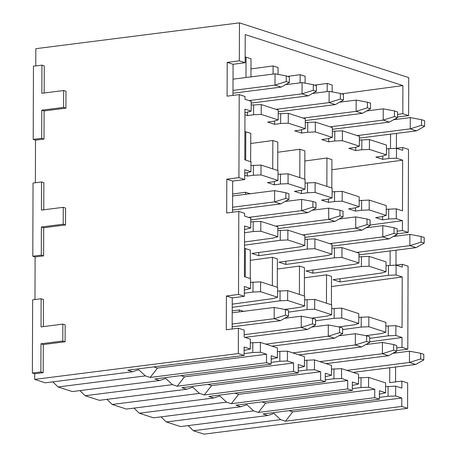 <?xml version="1.0" encoding="UTF-8"?>
<svg xmlns="http://www.w3.org/2000/svg" width="457" height="457" viewBox="0 0 457 457"><rect width="100%" height="100%" fill="white"/><g stroke="black" fill="none" stroke-linecap="round" stroke-linejoin="round"><path stroke-width="0.69" d="M232.984 90.423L274.983 85.093L275.023 73.84L233.024 79.164M281.169 87.098L274.983 85.093L286.236 81.552L286.253 75.925L289.344 76.925L289.327 82.551L281.169 87.098L232.973 93.211M286.253 75.925L275.023 73.84M289.327 82.551L286.236 81.552M248.939 100.586L302.037 93.845L302.077 82.591L285.476 84.694M308.218 95.85L302.037 93.845L313.291 90.303L313.308 84.676L316.398 85.676L316.381 91.303L308.218 95.85L251.179 103.082M313.308 84.676L302.077 82.591M316.381 91.303L313.291 90.303M275.988 109.337L329.091 102.597L329.131 91.343L312.531 93.445M335.272 104.602L329.091 102.597L340.345 99.055L340.362 93.428L343.453 94.428L343.436 100.054L335.272 104.602L278.233 111.834M340.362 93.428L329.131 91.343M343.436 100.054L340.345 99.055M303.042 118.089L356.146 111.354L356.18 100.094L339.585 102.197M362.327 113.353L356.146 111.354L367.394 107.806L367.417 102.179L370.507 103.179L370.49 108.806L362.327 113.353L305.287 120.585M367.417 102.179L356.18 100.094M370.49 108.806L367.394 107.806M330.097 126.84L383.195 120.105L383.234 108.846L366.64 110.948M389.381 122.105L383.195 120.105L394.448 116.558L394.471 110.931L397.561 111.931L397.539 117.558L389.381 122.105L332.342 129.337M394.471 110.931L383.234 108.846M397.539 117.558L394.448 116.558M357.151 135.592L410.249 128.857L410.289 117.598L393.694 119.7M416.436 130.856L410.249 128.857L421.503 125.309L421.525 119.683L424.616 120.682L424.593 126.309L416.436 130.856L359.391 138.094M421.525 119.683L410.289 117.598M424.593 126.309L421.503 125.309M232.579 207.227L274.577 201.897L274.617 190.638L232.613 195.967M280.758 203.896L274.577 201.897L285.825 198.355L285.848 192.723L288.938 193.722L288.921 199.355L280.758 203.896L232.567 210.014M285.848 192.723L274.617 190.638M288.921 199.355L285.825 198.355M248.528 217.389L301.631 210.648L301.666 199.395L285.071 201.497M307.812 212.654L301.631 210.648L312.879 207.107L312.902 201.474L315.993 202.48L315.976 208.106L307.812 212.654L250.773 219.886M312.902 201.474L301.666 199.395M315.976 208.106L312.879 207.107M275.582 226.141L328.68 219.4L328.72 208.146L312.125 210.249M334.867 221.405L328.68 219.4L339.934 215.858L339.957 210.226L343.047 211.231L343.024 216.858L334.867 221.405L277.822 228.637M339.957 210.226L328.72 208.146M343.024 216.858L339.934 215.858M302.637 234.892L355.735 228.152L355.774 216.898L339.18 219M361.921 230.157L355.735 228.152L366.988 224.61L367.005 218.983L370.101 219.983L370.079 225.609L361.921 230.157L304.876 237.389M367.005 218.983L355.774 216.898M370.079 225.609L366.988 224.61M329.691 243.644L382.789 236.903L382.829 225.649L366.228 227.752M388.976 238.908L382.789 236.903L394.043 233.361L394.06 227.735L397.156 228.734L397.133 234.361L388.976 238.908L331.931 246.14M394.06 227.735L382.829 225.649M397.133 234.361L394.043 233.361M356.746 252.395L409.843 245.655L409.883 234.401L393.283 236.503M416.024 247.66L409.843 245.655L421.097 242.113L421.114 236.486L424.205 237.486L424.187 243.113L416.024 247.66L358.985 254.892M421.114 236.486L409.883 234.401M424.187 243.113L421.097 242.113M232.167 324.03L274.166 318.7L274.206 307.441L232.207 312.771M280.352 320.7L274.166 318.7L285.419 315.159L285.436 309.526L288.533 310.526L288.51 316.158L280.352 320.7L232.162 326.818M285.436 309.526L274.206 307.441M288.51 316.158L285.419 315.159M244.181 334.69L301.22 327.452L301.26 316.193L284.665 318.301M307.407 329.451L301.22 327.452L312.474 323.91L312.491 318.278L315.587 319.277L315.564 324.91L307.407 329.451L244.918 337.38M312.491 318.278L301.26 316.193M315.564 324.91L312.474 323.91M265.791 344.132L328.275 336.203L328.315 324.944L311.714 327.052M334.455 338.203L328.275 336.203L339.528 332.662L339.545 327.029L342.636 328.029L342.619 333.661L334.455 338.203L271.972 346.132M339.545 327.029L328.315 324.944M342.619 333.661L339.528 332.662M292.846 352.884L355.329 344.955L355.369 333.701L338.768 335.804M361.51 346.954L355.329 344.955L366.583 341.413L366.6 335.781L369.69 336.786L369.673 342.413L361.51 346.954L299.027 354.883M366.6 335.781L355.369 333.701M369.673 342.413L366.583 341.413M319.894 361.636L382.383 353.707L382.423 342.453L365.823 344.555M388.564 355.712L382.383 353.707L393.631 350.165L393.654 344.532L396.745 345.538L396.727 351.165L388.564 355.712L326.081 363.635M393.654 344.532L382.423 342.453M396.727 351.165L393.631 350.165M346.949 370.387L409.438 362.458L409.472 351.204L392.877 353.307M415.619 364.463L409.438 362.458L420.686 358.916L420.708 353.29L423.799 354.289L423.782 359.916L415.619 364.463L353.135 372.386M420.708 353.29L409.472 351.204M423.782 359.916L420.686 358.916M145.366 375.894L58.096 386.965L72.332 391.569L159.602 380.498L154.803 378.944L271.161 364.183L266.522 362.687L150.164 377.448L145.366 375.894L138.682 369.702L132.547 371.747L45.283 382.817L34.686 379.39L34.703 373.757L32.384 373.009L32.641 299.832L41.124 298.758L43.444 299.506L43.352 326.606M52.863 381.852L58.096 386.965M34.966 299.535L35.115 256.96L32.795 256.206L33.047 183.029L41.536 181.955L43.855 182.703L43.758 209.803M35.372 182.737L35.52 140.156L33.201 139.402L33.458 66.225L41.941 65.151L44.26 65.899L44.163 93M35.777 65.934L35.84 48.682L239.462 22.85L408.741 77.61L408.609 115.61L397.544 117.009M389.741 367.742L389.69 382.629L401.88 381.109L407.678 382.989L407.587 408.318L203.965 434.15L193.368 430.723L188.135 425.616M407.587 408.318L401.789 406.444L285.431 421.205L280.632 419.652L273.949 413.459L267.819 415.504L180.549 426.575L166.314 421.971L161.081 416.864M267.819 415.504L263.015 413.951L379.373 399.19L374.734 397.693L258.382 412.454L253.584 410.9L246.894 404.708L240.765 406.753L153.495 417.824L139.259 413.219L134.027 408.112M240.765 406.753L235.966 405.199L352.318 390.438L347.686 388.941L231.328 403.702L226.529 402.149L219.84 395.956L213.71 398.001L126.44 409.072L112.205 404.468L106.972 399.361M213.71 398.001L208.912 396.448L325.27 381.686L320.631 380.19L204.273 394.951L199.475 393.397L192.785 387.205L186.656 389.25L99.386 400.321L85.151 395.716L79.918 390.604M85.151 395.716L172.42 384.645L165.731 378.453L159.602 380.498M172.42 384.645L177.219 386.199L184.519 376.831L180.846 375.643M271.178 359.225L277.376 357.74L271.19 355.74L271.161 364.183M277.376 357.74L277.41 347.891L260.404 342.39L260.37 352.238L266.551 354.238L266.522 362.687M266.551 354.238L157.465 368.079L150.164 377.448M157.465 368.079L153.792 366.891M244.124 350.473L250.322 348.988L244.135 346.989L244.107 355.432L127.749 370.193L132.547 371.747M244.107 355.432L238.308 353.558L34.686 379.39M35.115 256.96L43.598 255.88L41.279 255.132L32.795 256.206M41.279 255.132L41.376 226.986L63.192 224.216L63.255 207.329L41.433 210.1L41.536 181.955M238.308 353.558L238.4 328.229L226.278 329.765L226.398 295.987L238.514 294.451L238.805 211.425L226.683 212.962L226.803 179.184L238.925 177.647L239.211 94.622L227.095 96.159L227.209 62.386L239.331 60.844L239.462 22.85M44.003 139.077L41.684 138.328L41.781 110.183L63.603 107.412L63.66 90.526L65.979 91.28L65.922 108.166L44.101 110.931L44.003 139.077L35.52 140.156M63.255 207.329L65.568 208.078L65.511 224.97L43.695 227.735L43.598 255.88M43.187 372.684L40.867 371.935L40.97 343.79L62.786 341.019L62.843 324.133L65.162 324.881L65.105 341.773L43.289 344.538L43.187 372.684L34.703 373.757M41.684 138.328L33.201 139.402M63.66 90.526L41.844 93.297L41.941 65.151M395.671 351.753L395.665 352.953M395.619 367L395.562 381.898M396.487 118.146L396.482 119.346M396.43 133.393L396.379 148.291M396.048 148.331L402.697 147.508L408.489 149.382L408.204 232.407L397.133 233.813M396.076 234.949L396.076 236.149M396.025 250.196L395.973 265.094M395.642 265.134L402.286 264.312L408.084 266.185L407.793 349.211L396.727 350.616M280.632 419.652L193.368 430.723M253.584 410.9L166.314 421.971M226.529 402.149L139.259 413.219M199.475 393.397L112.205 404.468M186.656 389.25L181.857 387.696L298.215 372.935L293.577 371.438L177.219 386.199M40.867 371.935L32.384 373.009M62.843 324.133L41.027 326.904L41.124 298.758M244.952 112.725L251.15 111.16L244.969 109.16L244.792 159.824L250.973 161.824L250.939 171.672L244.758 169.673L244.724 179.527L238.925 177.647M244.546 229.523L250.744 227.963L244.558 225.964L244.381 276.628L250.567 278.627L250.533 288.476L244.346 286.476L244.312 296.325L238.514 294.451M245.689 160.116L245.792 131.753L244.889 131.879M245.283 276.919L245.38 248.557L244.478 248.677M272.743 168.867L272.846 140.505L250.716 143.504M245.792 131.753L250.75 133.358L250.653 161.721M272.338 285.671L272.435 257.308L250.31 260.307M245.38 248.557L250.345 250.162L250.247 278.524M299.798 177.619L299.895 149.256L277.77 152.255M272.846 140.505L277.805 142.11L277.707 170.472M299.392 294.422L299.489 266.06L277.365 269.059M272.435 257.308L277.399 258.913L277.296 287.276M326.852 186.37L326.949 158.008L304.825 161.007M299.895 149.256L304.859 150.861L304.762 179.224M326.447 303.174L326.544 274.811L304.413 277.81M299.489 266.06L304.453 267.665L304.351 296.027M386.228 209.329L396.288 208.832L402.474 210.831L402.651 160.173L331.879 169.758M326.949 158.008L331.913 159.613L331.811 187.976M385.822 326.132L395.882 325.635L402.063 327.635L402.24 276.976L331.468 286.562M326.544 274.811L331.502 276.416L331.405 304.779M184.519 376.831L293.605 362.989L287.424 360.99L279.815 361.259L271.167 362.355M293.577 371.438L293.605 362.989M250.339 342.881L260.404 342.39M252.795 342.596L252.761 352.507L260.37 352.238M252.761 352.507L244.112 353.604M250.322 348.988L250.356 339.14L244.169 337.14L244.198 330.103L238.4 328.229M43.695 227.735L41.376 226.986M65.511 224.97L63.192 224.216M232.15 329.017L232.259 297.884L226.398 295.987M232.259 297.884L244.312 296.325M250.744 227.963L250.779 218.115L244.592 216.115L244.604 213.299L238.805 211.425M232.562 212.214L232.67 181.086L226.803 179.184M232.67 181.086L244.724 179.527M251.15 111.16L251.184 101.311L245.003 99.312L245.009 96.496L239.211 94.622M232.967 95.41L233.076 64.283L227.209 62.386M233.076 64.283L245.129 62.723L239.331 60.844M245.129 62.723L245.226 34.578L402.908 85.585L402.811 113.73L408.609 115.61M63.603 107.412L65.922 108.166M41.781 110.183L44.101 110.931M62.786 341.019L65.105 341.773M40.97 343.79L43.289 344.538M401.88 381.109L401.852 388.147L395.671 386.148L395.636 395.996L401.817 398.001L401.789 406.444M402.811 113.73L397.55 114.387M390.558 134.135L390.507 148.485M402.697 147.508L402.686 150.319L396.499 148.319L396.465 158.173L402.651 160.173M396.288 208.832L396.253 218.686L402.44 220.685L402.406 230.534L408.204 232.407M402.406 230.534L397.144 231.191M390.152 250.939L390.101 265.288M402.286 264.312L402.274 267.122L396.093 265.123L396.059 274.977L402.24 276.976M395.882 325.635L395.848 335.484L402.029 337.489L401.994 347.337L407.793 349.211M401.994 347.337L396.739 347.994M401.817 398.001L292.737 411.837L285.431 421.205M292.737 411.837L289.058 410.649M379.39 394.231L385.588 392.746L379.401 390.746L379.373 399.19M385.588 392.746L385.622 382.897L368.616 377.396L368.582 387.245L374.769 389.25L374.734 397.693M374.769 389.25L265.683 403.085L258.382 412.454M265.683 403.085L262.004 401.897M352.336 385.479L358.534 383.994L352.353 381.995L352.318 390.438M358.534 383.994L358.568 374.146L341.562 368.645L341.528 378.493L347.714 380.498L347.686 388.941M347.714 380.498L238.628 394.334L231.328 403.702M238.628 394.334L234.955 393.146M325.287 376.728L331.479 375.243L325.298 373.243L325.27 381.686M331.479 375.243L331.514 365.394L314.507 359.893L314.473 369.742L320.66 371.747L320.631 380.19M320.66 371.747L211.574 385.582L204.273 394.951M211.574 385.582L207.901 384.394M298.232 367.976L304.425 366.491L298.244 364.492L298.215 372.935M304.425 366.491L304.459 356.643L287.459 351.142L287.424 360.99M396.465 158.173L388.861 158.499L382.8 159.333L375.843 157.082L381.903 156.248L386.416 154.923L369.41 149.422L361.807 149.747L355.746 150.582L348.788 148.331L354.849 147.497L359.362 146.171L342.362 140.67L334.752 140.996L328.692 141.83L321.734 139.579L327.795 138.745L332.313 137.414L315.307 131.913L307.698 132.244L301.637 133.078L294.685 130.828L300.74 129.994L305.259 128.663L288.253 123.162L280.644 123.493L274.583 124.327L267.631 122.076L273.692 121.242L278.204 119.911L261.198 114.41L253.595 114.741L247.534 115.575L244.946 114.736M250.962 165.565L261.021 165.074L278.027 170.575L277.993 180.424L260.987 174.922L253.384 175.254L247.323 176.088L244.735 175.248M278.016 174.317L288.076 173.826L305.082 179.327L305.048 189.175L288.041 183.674L280.432 184.005L274.371 184.839L267.419 182.589L273.48 181.755L277.993 180.424M305.065 183.068L315.13 182.577L332.136 188.078L332.102 197.927L315.096 192.426L307.487 192.757L301.426 193.591L294.474 191.34L300.529 190.506L305.048 189.175M332.119 191.826L342.184 191.329L359.185 196.83L359.151 206.678L342.15 201.183L334.541 201.508L328.48 202.342L321.522 200.092L327.583 199.258L332.102 197.927M359.173 200.577L369.233 200.08L386.239 205.581L386.205 215.436L369.199 209.934L361.596 210.26L355.535 211.094L348.577 208.843L354.638 208.009L359.151 206.678M396.059 274.977L388.45 275.303L339.968 281.946L333.01 279.695L381.498 273.052L386.011 271.721L369.005 266.22L361.401 266.551L312.914 273.195L305.956 270.944L354.443 264.3L358.956 262.969L341.95 257.468L334.347 257.799L285.859 264.443L278.907 262.192L327.389 255.549L331.902 254.218L314.896 248.717L307.293 249.048L258.811 255.692L251.853 253.441L300.335 246.797L304.848 245.466L287.847 239.965L280.238 240.296L244.489 245.192M244.501 241.987L273.28 238.046L277.793 236.715L260.793 231.213L253.184 231.545L244.535 232.733M250.55 282.369L260.616 281.878L277.622 287.379L277.588 297.227L273.069 298.558L232.236 304.151M277.605 291.12L287.67 290.629L304.67 296.13L304.636 305.979L300.123 307.31L284.802 309.412M304.659 299.872L314.719 299.381L331.725 304.882L331.691 314.73L327.178 316.061L311.857 318.163M331.713 308.624L341.773 308.132L358.779 313.633L358.745 323.482L354.232 324.813L338.911 326.915M358.768 317.375L368.828 316.884L385.834 322.385L385.799 332.233L381.287 333.564L365.966 335.667M287.459 351.142L279.85 351.347L279.815 361.259M279.85 351.347L277.393 351.633M244.335 290.035L250.533 288.476M250.762 221.856L260.827 221.365L277.833 226.866L277.793 236.715M277.816 230.608L287.881 230.117L304.882 235.618L304.848 245.466M304.87 239.359L314.93 238.868L331.936 244.369L331.902 254.218M331.925 248.111L341.985 247.62L358.991 253.121L358.956 262.969M358.979 256.863L369.039 256.371L386.045 261.872L386.011 271.721M386.034 265.62L396.093 265.123M370.084 225.033L402.44 220.685M396.253 218.686L388.65 219.012L382.589 219.846L375.631 217.595L381.692 216.761L386.205 215.436M244.741 173.237L250.939 171.672M232.624 194.019L245.58 192.266L250.539 193.871M251.173 105.053L261.233 104.562L278.239 110.063L278.204 119.911M278.227 113.804L288.287 113.313L305.293 118.814L305.259 128.663M305.276 122.562L315.341 122.065L332.348 127.566L332.313 137.414M332.33 131.313L342.396 130.816L359.396 136.317L359.362 146.171M359.385 140.065L369.445 139.568L386.451 145.069L386.416 154.923M386.439 148.816L396.499 148.319M341.608 93.828L402.908 85.585M245.146 57.291L246.049 57.171L251.013 58.776L250.95 76.89M250.979 68.916L273.103 65.922L278.067 67.527L278.039 74.4M287.636 76.37L300.158 74.674L305.122 76.279L305.093 83.151M314.69 85.122L327.212 83.425L332.17 85.031L332.148 91.903M402.029 337.489L369.673 341.836M385.611 386.639L395.671 386.148M388.067 386.354L388.027 396.265L395.636 395.996M388.027 396.265L379.379 397.367M388.896 148.525L388.861 158.499M388.684 209.038L388.65 219.012M388.484 265.328L388.45 275.303M388.279 325.841L388.239 335.815L395.848 335.484M388.239 335.815L369.684 338.357M358.556 377.888L368.616 377.396M361.013 377.602L360.979 387.513L368.582 387.245M360.979 387.513L352.33 388.616M331.502 369.136L341.562 368.645M333.958 368.85L333.924 378.762L341.528 378.493M333.924 378.762L325.275 379.858M304.448 360.384L314.507 359.893M306.904 360.099L306.87 370.01L314.473 369.742M306.87 370.01L298.221 371.107M382.812 155.986L382.8 159.333M369.445 139.568L369.41 149.422M361.841 139.773L361.807 149.747M355.757 147.234L355.746 150.582M342.396 130.816L342.362 140.67M334.787 131.022L334.752 140.996M328.703 138.482L328.692 141.83M315.341 122.065L315.307 131.913M307.732 122.27L307.698 132.244M301.649 129.725L301.637 133.078M288.287 113.313L288.253 123.162M280.678 113.519L280.644 123.493M274.594 120.974L274.583 124.327M261.233 104.562L261.198 114.41M253.629 104.767L253.595 114.741M247.545 112.222L247.534 115.575M247.323 176.088L247.334 172.735M253.384 175.254L253.418 165.28M260.987 174.922L261.021 165.074M274.371 184.839L274.389 181.486M280.432 184.005L280.467 174.031M288.041 183.674L288.076 173.826M301.426 193.591L301.437 190.238M307.487 192.757L307.521 182.783M315.096 192.426L315.13 182.577M328.48 202.342L328.492 198.995M334.541 201.508L334.575 191.534M342.15 201.183L342.184 191.329M355.535 211.094L355.546 207.746M361.596 210.26L361.63 200.286M369.199 209.934L369.233 200.08M382.589 219.846L382.6 216.498M339.979 278.741L339.968 281.946M369.039 256.371L369.005 266.22M361.436 256.577L361.401 266.551M312.925 269.99L312.914 273.195M341.985 247.62L341.95 257.468M334.381 247.825L334.347 257.799M285.871 261.238L285.859 264.443M314.93 238.868L314.896 248.717M307.327 239.074L307.293 249.048M258.816 252.487L258.811 255.692M287.881 230.117L287.847 239.965M280.272 230.322L280.238 240.296M260.827 221.365L260.793 231.213M253.218 221.571L253.184 231.545M244.324 293.24L252.972 292.057L253.007 282.083M252.972 292.057L260.581 291.726L260.616 281.878M260.581 291.726L277.588 297.227M232.225 307.355L280.027 300.809L280.061 290.835M280.027 300.809L287.636 300.478L287.67 290.629M287.636 300.478L304.636 305.979M288.527 312.102L307.081 309.56L307.115 299.586M307.081 309.56L314.684 309.229L314.719 299.381M314.684 309.229L331.691 314.73M315.581 320.854L334.136 318.312L334.17 308.338M334.136 318.312L341.739 317.981L341.773 308.132M341.739 317.981L358.745 323.482M342.63 329.606L361.19 327.063L361.224 317.089M361.19 327.063L368.793 326.732L368.828 316.884M368.793 326.732L385.799 332.233M239.268 311.874L239.274 309.949L232.213 310.903M239.274 309.949L243.912 311.451M245.58 192.266L245.569 194.322M327.183 91.589L327.212 83.425M300.158 74.674L300.129 82.837M273.103 65.922L273.075 74.085M246.049 57.171L245.98 77.524"/></g></svg>
